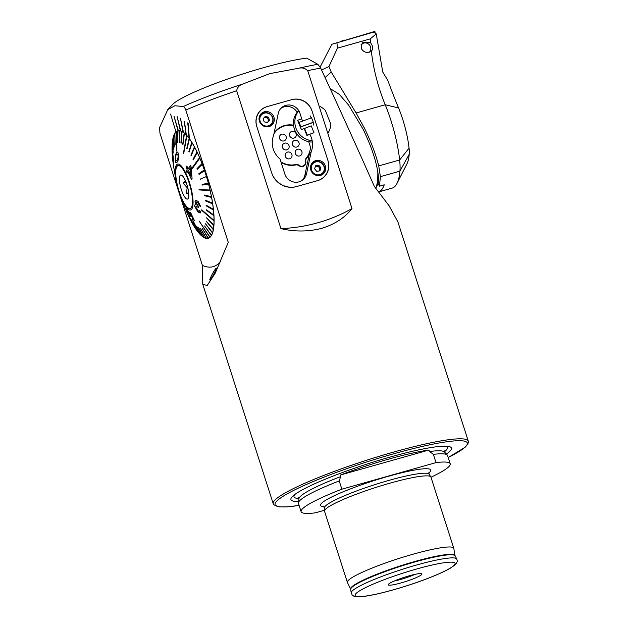<?xml version="1.0" encoding="UTF-8"?>
<svg xmlns="http://www.w3.org/2000/svg" width="628" height="628" viewBox="0 0 628 628"><rect width="100%" height="100%" fill="white"/><g stroke="black" fill="none" stroke-linecap="round" stroke-linejoin="round"><path stroke-width="0.94" d="M430.965 477.217A78.312 9.844 162.2 0 0 450.229 463.794L447.576 455.543A78.312 9.844 162.2 0 0 447.269 455.033A78.312 9.844 162.2 0 0 433.359 454.374L429.646 451.516L428.767 450.08L340.525 474.98A76.286 9.585 -17.8 0 1 428.767 450.08M340.525 474.98L340.635 476.628L339.222 480.938A78.312 9.844 162.2 0 0 300.459 499.959A78.312 9.844 162.2 0 0 298.41 502.832A78.312 9.844 162.2 0 0 298.457 503.428L301.102 511.671A78.312 9.844 162.2 0 0 315.319 512.841L324.464 510.258M446.351 454.052A84.293 10.59 162.2 0 0 449.303 451.791A84.293 10.59 162.2 0 0 447.568 446.296A84.293 10.59 162.2 0 0 368.008 463.731A84.293 10.59 162.2 0 0 293.103 495.877A84.293 10.59 162.2 0 0 293.08 495.892A84.293 10.59 162.2 0 0 298.583 501.497M350.667 589.197A54.824 6.892 162.2 0 1 352.025 586.662A54.824 6.892 162.2 0 1 408.388 563.379A54.824 6.892 162.2 0 1 455.057 555.686L453.793 548.346A55.868 7.018 162.2 0 0 453.769 548.228L430.934 477.115A55.868 7.018 162.2 0 0 430.832 476.903A55.868 7.018 162.2 0 0 382.036 485.499A55.868 7.018 162.2 0 0 325.979 508.806A55.868 7.018 162.2 0 0 324.503 511.043A55.868 7.018 162.2 0 0 324.543 511.278L347.378 582.384A55.868 7.018 162.2 0 0 347.425 582.501L350.699 589.276L351.193 592.879L352.159 594.944C354.412 596.365 353.117 596.977 361.932 596.6C374.508 595.548 402.038 588.075 424.057 579.832C435.714 575.484 444.522 571.574 450.48 568.097L454.829 565.059C458.621 561.463 456.839 559.878 456.768 558.983A55.452 6.971 162.2 0 0 408.6 567.351A55.452 6.971 162.2 0 0 352.653 590.579A55.452 6.971 162.2 0 0 351.193 592.879M453.769 548.228A55.868 7.018 162.2 0 0 405.767 556.337A55.868 7.018 162.2 0 0 348.807 579.919A55.868 7.018 162.2 0 0 347.378 582.384M421.482 574.753A17.694 2.222 162.2 0 0 421.843 573.835A17.694 2.222 162.2 0 0 406.12 576.724A17.694 2.222 162.2 0 0 388.701 584.009A17.694 2.222 162.2 0 0 388.237 584.621A17.694 2.222 162.2 0 0 402.831 582.407A17.694 2.222 162.2 0 0 421.482 574.753M210.137 279.845C211.84 278.235 217.853 266.586 216.111 268.274C214.266 269.789 208.261 281.423 210.137 279.845L209.862 279.939M394.203 581.033A15.833 1.986 162.2 0 0 400.586 579.479A15.833 1.986 162.2 0 0 414.904 574.385M170.565 114.061L175.966 131.872A55.868 15.119 74.2 0 1 176.091 131.762A55.868 15.119 74.2 0 1 176.217 131.652L176.248 131.644A55.868 15.119 74.2 0 1 177.897 130.757A55.868 15.119 74.2 0 1 178.007 130.726A55.868 15.119 74.2 0 1 178.305 130.663L178.336 130.655A55.868 15.119 74.2 0 1 180.377 130.781A55.868 15.119 74.2 0 1 180.723 130.899L180.754 130.891A55.868 15.119 74.2 0 1 183.038 132.053M183.423 132.351L180.432 118.142L183.046 132.092A55.868 15.119 74.2 0 1 183.423 132.351L183.454 132.343A55.868 15.119 74.2 0 1 185.935 134.525M186.335 134.989L184.499 121.722L185.943 134.573A55.868 15.119 74.2 0 1 186.335 134.989L186.375 134.981A55.868 15.119 74.2 0 1 188.989 138.129M189.405 138.757L188.133 123.402L188.997 138.191A55.868 15.119 74.2 0 1 189.405 138.757L189.444 138.741A55.868 15.119 74.2 0 1 210.929 193.903A55.868 15.119 74.2 0 1 210.011 237.298A55.868 15.119 74.2 0 1 208.245 238.295A55.868 15.119 74.2 0 1 184.263 205.945M167.715 109.704L172.496 104.578A78.217 9.828 -17.8 0 1 263.242 67.777A78.217 9.828 -17.8 0 1 306.7 58.145L317.878 64.307L320.688 68.114C340.737 111.36 358.604 150.767 374.28 186.343L389.07 205.725L397.901 221.927L468.276 441.115A102.427 12.874 162.2 0 0 393.568 452.097A102.427 12.874 162.2 0 0 275.849 499.205A102.427 12.874 162.2 0 0 273.227 503.735L202.766 284.296L202.397 265.401L159.928 133.144L159.598 127.562L167.715 109.704L174.843 105.747L183.211 106.524C184.012 106.556 184.875 107.741 185.809 110.081L228.27 242.345L215.2 273.235L207.216 285.481L202.766 284.296M242.832 84.003L269.907 73.594L298.614 68.264C302.209 67.424 305.247 68.232 307.72 70.674L351.986 208.551C344.89 217.72 334.803 224.314 321.724 228.333C308.372 231.787 294.767 231.873 280.928 228.6L236.662 90.73C237.29 87.41 239.346 85.165 242.832 84.003A99.632 12.521 -17.8 0 0 183.211 106.524M339.222 480.938L341.868 489.188A78.312 9.844 162.2 0 0 303.104 508.209A78.312 9.844 162.2 0 0 301.102 511.671M450.229 463.794A78.312 9.844 162.2 0 0 436.013 462.616L341.868 489.188M433.359 454.374L436.013 462.616M296.408 186.602A20.112 19.201 -131.7 0 1 271.673 172.865L256.758 126.424A16.391 15.645 -131.7 0 1 261.044 109.9A16.391 15.645 -131.7 0 1 266.979 106.658L291.824 99.648A16.391 15.645 -131.7 0 1 311.975 110.842L328.02 160.799A16.391 15.645 -131.7 0 1 323.734 177.324A16.391 15.645 -131.7 0 1 317.799 180.566L296.408 186.602M174.584 172.041A55.868 15.119 74.2 0 1 176.005 131.864L175.966 131.872M202.397 265.401A167.613 45.357 -105.8 0 0 220.766 261.232M189.444 138.741L187.717 122.837M178.336 130.655L174.066 116.353L178.007 130.726M180.754 130.891L177.088 116.47L180.385 130.797M183.454 132.343L180.432 118.142M186.375 134.981L184.106 121.306M178.305 130.663L174.035 116.368M180.723 130.899L177.057 116.478M280.928 228.6A167.613 159.975 48.3 0 0 351.986 208.551M377.797 171.648A55.868 15.119 74.2 0 1 375.756 188.157M378.142 183.478A51.771 14.012 74.2 0 1 377.899 183.988L375.764 188.172M330.147 88.595L339.206 94.247L348.642 105.119L362.976 128.999C372.004 147.549 377.169 163.618 378.464 177.19L378.299 182.646L378.119 183.431L377.836 182.489A54.377 14.719 -105.8 0 0 378.488 177.638M176.774 160.391C176.162 161.42 175.762 160.807 175.565 158.554C175.652 155.972 176.013 154.629 176.649 154.519L176.672 154.496M176.813 162.346L176.774 162.354C175.942 163.594 175.44 162.432 175.251 158.868L175.4 155.21L176.594 152.549C177.559 151.301 178.234 152.416 178.611 155.909C178.431 159.748 177.826 161.891 176.798 162.338L176.272 162.676L176.813 162.346C177.857 161.898 178.462 159.755 178.65 155.901C178.274 152.416 177.606 151.301 176.633 152.541M176.735 160.399L176.758 160.376C177.465 160.226 177.92 158.853 178.124 156.254L177.803 154.441L176.641 154.512C175.973 154.637 175.612 155.98 175.534 158.562C175.722 160.815 176.123 161.427 176.735 160.399L176.24 160.729M177.803 154.441L176.649 154.519M176.484 151.065L176.091 131.99A55.688 15.072 -105.8 0 1 176.17 131.911A55.688 15.072 -105.8 0 1 176.256 131.841L176.287 131.833A55.688 15.072 74.2 0 1 177.763 130.985L177.661 142.627L177.999 130.922A55.688 15.072 74.2 0 1 179.726 130.82L179.192 142.493L179.906 130.859A55.688 15.072 -105.8 0 0 179.687 130.828M209.98 237.078L199.092 220.962L209.807 237.227A55.688 15.072 -105.8 0 0 209.893 237.156A55.688 15.072 -105.8 0 0 209.98 237.078L210.011 237.07A55.688 15.072 74.2 0 0 211.291 235.476L211.251 235.484A55.688 15.072 -105.8 0 0 211.385 235.249L211.424 235.241A55.688 15.072 74.2 0 0 212.437 232.925L212.405 232.941A55.688 15.072 -105.8 0 0 212.507 232.619L212.547 232.611A55.688 15.072 74.2 0 0 213.292 229.62L213.253 229.628A55.688 15.072 -105.8 0 0 213.324 229.236L213.363 229.22A55.688 15.072 74.2 0 0 213.818 225.601L213.779 225.609A55.688 15.072 -105.8 0 0 213.818 225.138L213.858 225.13A55.688 15.072 74.2 0 0 214.022 220.93L213.983 220.938A55.688 15.072 -105.8 0 0 213.983 220.671A55.688 15.072 -105.8 0 0 213.983 220.404L214.022 220.397A55.688 15.072 74.2 0 0 213.889 215.687A55.688 15.072 -105.8 0 0 213.818 215.106L213.858 215.098A55.688 15.072 74.2 0 0 213.434 209.956L213.394 209.964A55.688 15.072 -105.8 0 0 213.332 209.328L213.363 209.32A55.688 15.072 74.2 0 0 212.656 203.817L212.617 203.825A55.688 15.072 -105.8 0 0 212.515 203.158L212.554 203.142A55.688 15.072 74.2 0 0 211.565 197.38L211.534 197.388A55.688 15.072 -105.8 0 0 211.401 196.69L211.44 196.682A55.688 15.072 74.2 0 0 210.192 190.739L210.152 190.747A55.688 15.072 -105.8 0 0 210.074 190.386A55.688 15.072 -105.8 0 0 209.988 190.033L210.027 190.025A55.688 15.072 74.2 0 0 208.543 183.996L208.504 184.004A55.688 15.072 -105.8 0 0 208.315 183.29L208.355 183.274A55.688 15.072 74.2 0 0 206.651 177.261L206.612 177.277A55.688 15.072 -105.8 0 0 206.4 176.562L200.544 178.98L200.764 179.694M177.661 142.627L177.959 130.93A55.688 15.072 -105.8 0 0 177.905 130.946A55.688 15.072 -105.8 0 0 177.763 130.985M179.412 142.525L179.938 130.852A55.688 15.072 74.2 0 1 181.853 131.511L180.895 143.035L182.057 131.644A55.688 15.072 -105.8 0 0 181.814 131.519M182.057 131.644L182.089 131.629A55.688 15.072 74.2 0 1 184.161 133.034L182.74 144.244L184.381 133.254A55.688 15.072 -105.8 0 0 184.122 133.05M182.991 144.456L184.412 133.246A55.688 15.072 74.2 0 1 186.602 135.373L183.439 153.256L186.838 135.679A55.688 15.072 -105.8 0 0 186.704 135.53A55.688 15.072 -105.8 0 0 186.571 135.381M186.838 135.679L186.869 135.672A55.688 15.072 74.2 0 1 189.154 138.49L186.728 148.585L189.397 138.874A55.688 15.072 -105.8 0 0 189.122 138.498M189.397 138.874L189.428 138.867A55.688 15.072 74.2 0 1 191.768 142.328L188.816 151.646L189.099 152.094L192.011 142.784A55.688 15.072 -105.8 0 0 191.728 142.336M192.011 142.784L192.042 142.776A55.688 15.072 74.2 0 1 194.397 146.834L190.92 155.242L191.195 155.76L194.641 147.36A55.688 15.072 -105.8 0 0 194.358 146.842M194.641 147.36L194.68 147.352A55.688 15.072 74.2 0 1 197.004 151.929L193.008 159.316L193.283 159.889L197.247 152.518A55.688 15.072 -105.8 0 0 196.972 151.945M197.247 152.518L197.278 152.51A55.688 15.072 74.2 0 1 199.555 157.549L192.058 167.951L192.325 168.579L199.782 158.178A55.688 15.072 -105.8 0 0 199.649 157.863A55.688 15.072 -105.8 0 0 199.516 157.557M199.782 158.178L199.822 158.17A55.688 15.072 74.2 0 1 202.004 163.586L197.004 168.618L197.255 169.285L202.216 164.261A55.688 15.072 -105.8 0 0 201.965 163.594M202.216 164.261L202.255 164.246A55.688 15.072 74.2 0 1 204.304 169.953L198.841 173.705L199.076 174.403L204.508 170.659A55.688 15.072 -105.8 0 0 204.273 169.96M204.508 170.659L204.54 170.643A55.688 15.072 74.2 0 1 206.431 176.554M213.858 215.694L206.534 210.388L206.502 209.807L213.858 215.098M190.865 208.174A22.349 6.045 74.2 0 1 190.166 208.567A22.349 6.045 74.2 0 1 178.682 190.08A22.349 6.045 74.2 0 1 177.332 165.933A22.349 6.045 74.2 0 1 178.022 165.549A22.349 6.045 74.2 0 1 189.515 184.035A22.349 6.045 74.2 0 1 190.865 208.174M172.08 148.13A55.688 15.072 -105.8 0 0 172.08 148.396A55.688 15.072 -105.8 0 0 172.08 148.663L173.838 162.228L172.119 148.122A55.688 15.072 74.2 0 1 172.268 144.118M180.825 197.428A23.84 6.453 74.2 0 1 175.887 179.922A23.84 6.453 74.2 0 1 176.876 164.528A23.84 6.453 74.2 0 1 189.421 182.371A23.84 6.453 74.2 0 1 191.312 209.579A23.84 6.453 74.2 0 1 180.825 197.428L186.281 210.89A55.688 15.072 -105.8 0 0 186.414 211.204A55.688 15.072 -105.8 0 0 186.547 211.51L182.52 201.564M192.129 218.78L199.225 233.388A55.688 15.072 -105.8 0 0 199.359 233.538A55.688 15.072 -105.8 0 0 199.492 233.687L192.129 218.78L199.531 233.671A55.688 15.072 74.2 0 0 201.651 235.736M213.983 220.404L201.729 209.799L201.729 210.333L213.983 220.938M209.988 190.033L199.123 189.915L210.152 190.747M200.834 211.785L199.673 210.576L200.866 211.777L200.151 213.025L200.866 211.777M198.024 201.337L195.779 200.418L198.056 201.329L200.732 206.636L198.056 201.329M198.322 206.329L196.226 202.695L198.362 206.314L198.448 207.57L198.362 206.314M199.641 210.592L199.107 211.526L197.867 210.977L195.755 207.091L198.652 211.463M188 169.018L186.885 166.004L187.96 169.026L190.527 165.439L191.116 166.836L192.066 178.588L191.485 179.412L192.066 178.588L191.116 166.836M191.454 179.42L187.788 171.452L186.987 172.567L187.819 171.436M199.092 220.962L210.011 237.07M211.385 235.249L204.61 225.931L211.424 235.241M212.507 232.619L205.497 223.819L212.547 232.611M213.324 229.236L206.11 221.111L213.363 229.22M213.818 225.138L206.541 217.822L213.858 225.13M201.729 209.799L214.022 220.397M213.332 209.328L206.102 205.175L213.363 209.32M212.515 203.158L205.45 200.238L212.554 203.142M211.401 196.69L204.555 195.065L211.44 196.682M199.045 189.554L210.027 190.025M208.315 183.29L202.083 184.357L208.355 183.274M204.54 170.643L199.076 174.403M202.255 164.246L197.286 169.27M199.822 158.17L192.325 168.579M197.278 152.51L193.283 159.889M194.68 147.352L191.195 155.76M192.042 142.776L189.099 152.094M189.428 138.867L187.003 148.962M186.869 135.672L183.706 153.546M182.089 131.629L181.131 143.153M176.287 131.833L176.68 150.908L176.256 131.841M174.812 133.583A55.688 15.072 -105.8 0 0 174.678 133.819L175.196 144.903L174.851 133.576A55.688 15.072 74.2 0 1 176.091 132.013M174.851 133.576L175.196 144.903M173.658 136.127A55.688 15.072 -105.8 0 0 173.556 136.449L174.301 147.015L173.697 136.119A55.688 15.072 74.2 0 1 174.678 133.866M173.697 136.119L174.301 147.015M172.81 139.44A55.688 15.072 -105.8 0 0 172.739 139.832L173.658 149.731L172.849 139.432A55.688 15.072 74.2 0 1 173.564 136.527M172.849 139.432L173.658 149.731M172.284 143.459A55.688 15.072 -105.8 0 0 172.245 143.93L173.265 153.012L172.323 143.451A55.688 15.072 74.2 0 1 172.755 139.966M172.323 143.451L173.265 153.012M172.119 148.122L173.838 162.228M172.245 153.358L173.304 161.035L172.245 153.358A55.688 15.072 74.2 0 1 172.119 148.946M172.669 159.104A55.688 15.072 -105.8 0 0 172.731 159.74L173.666 165.666L172.7 159.096A55.688 15.072 74.2 0 1 172.308 154.402M172.7 159.096L173.666 165.666M173.446 165.243A55.688 15.072 -105.8 0 0 173.548 165.91L173.477 165.227A55.688 15.072 74.2 0 1 172.865 160.564M173.477 165.227L174.317 170.604M183.25 203.448L186.579 211.503A55.688 15.072 74.2 0 0 188.51 215.812M186.492 210.961L188.816 216.55A55.688 15.072 -105.8 0 0 189.091 217.123L186.524 210.945L189.13 217.115A55.688 15.072 74.2 0 0 191.257 221.315M188.573 215.09L191.422 221.708A55.688 15.072 -105.8 0 0 191.705 222.226L188.604 215.074L191.736 222.218A55.688 15.072 74.2 0 0 193.942 226.025M190.677 218.748L194.052 226.284A55.688 15.072 -105.8 0 0 194.335 226.732L190.708 218.74L194.374 226.724A55.688 15.072 74.2 0 0 196.588 230.021M192.765 221.88L196.674 230.193A55.688 15.072 -105.8 0 0 196.949 230.57L192.765 221.88L196.98 230.562A55.688 15.072 74.2 0 0 199.17 233.271M196.776 226.386L201.69 235.814A55.688 15.072 -105.8 0 0 201.941 236.018L196.776 226.386L201.981 236.01A55.688 15.072 74.2 0 0 203.99 237.384M198.636 227.689L204.014 237.423A55.688 15.072 -105.8 0 0 204.249 237.549L198.636 227.689L204.288 237.541A55.688 15.072 74.2 0 0 206.149 238.185M200.356 228.325L206.165 238.208A55.688 15.072 -105.8 0 0 206.376 238.24L200.395 228.309L206.416 238.232A55.688 15.072 74.2 0 0 208.104 238.138A55.688 15.072 -105.8 0 0 208.158 238.122A55.688 15.072 -105.8 0 0 208.3 238.083L202.106 228.223L208.104 238.138M202.106 228.223L208.331 238.075A55.688 15.072 74.2 0 0 209.846 237.219L209.807 237.227M194.413 220.569L190.684 212.759L189.907 212.115L194.413 220.569L187.042 209.831M187.309 210.082L190.37 216.173L187.34 210.074M192.757 217.885L186.171 208.198L192.725 217.9L189.907 212.115M175.887 179.922L174.349 170.596M202.083 184.357L202.271 185.072L208.504 184.004M204.555 195.065L204.689 195.771L211.534 197.388M213.818 215.106L206.502 209.807M206.102 205.175L206.172 205.811L213.394 209.964M205.45 200.238L205.552 200.913L212.617 203.825M206.502 217.838L213.779 225.609M204.571 225.939L211.251 235.484M205.466 223.827L212.405 232.941M206.11 221.111L213.253 229.628M175.22 175.777L174.89 173.893M173.273 161.043L172.245 153.962A55.688 15.072 -105.8 0 1 172.213 153.373M176.594 152.549L177.182 152.219M175.502 177.818L175.997 180.558M190.331 216.181L187.12 210.616C186.069 208.457 185.888 207.79 186.587 208.614L186.626 208.606M195.779 200.418L195.002 201.666L196.266 204.964L195.088 204.642L194.499 205.976L197.961 212.029L200.151 213.025M195.755 207.091L196.203 206.117L198.448 207.57M196.226 202.695L196.674 201.902L197.906 202.397L199.539 205.835L200.732 206.636M190.527 165.439L191.077 166.844M186.987 172.567L186.445 171.154L187.238 170.039L186.171 167.009L186.885 166.004M188.51 170.431L190.959 176.005L190.363 167.841L188.51 170.431L190.402 167.833M190.998 175.997L188.549 170.423M188.918 182.214A22.255 6.021 -105.8 0 0 178.054 165.635A22.255 6.021 -105.8 0 0 179.278 191.893A22.255 6.021 -105.8 0 0 190.143 208.472A22.255 6.021 -105.8 0 0 188.918 182.214M188.73 193.565L186.5 193.353L187.16 187.646L183.195 183.243L185.291 180.432M181.39 189.774A12.482 3.376 -105.8 0 0 187.968 198.754A12.482 3.376 -105.8 0 0 186.799 184.342A12.482 3.376 -105.8 0 0 181.28 175.055A12.482 3.376 -105.8 0 0 181.39 189.774M188.659 192.749L186.5 193.353M186.116 182.418L183.195 183.243M325.343 165.965A7.819 7.465 48.3 0 0 312.893 162.173A7.819 7.465 48.3 0 0 310.852 170.055A7.819 7.465 48.3 0 0 323.302 173.854A7.819 7.465 48.3 0 0 325.343 165.965A7.819 7.465 48.3 0 0 312.893 162.173A7.819 7.465 48.3 0 0 310.852 170.055A7.819 7.465 48.3 0 0 323.302 173.854A7.819 7.465 48.3 0 0 325.343 165.965M314.071 162.314A7.819 7.465 48.3 0 0 311.983 163.154A7.819 7.465 48.3 0 1 314.071 162.314M273.926 117.169A7.819 7.465 48.3 0 0 261.476 113.37A7.819 7.465 48.3 0 0 259.427 121.259A7.819 7.465 48.3 0 0 271.885 125.051A7.819 7.465 48.3 0 0 273.926 117.169A7.819 7.465 48.3 0 0 261.476 113.37A7.819 7.465 48.3 0 0 259.427 121.259A7.819 7.465 48.3 0 0 271.885 125.051A7.819 7.465 48.3 0 0 273.926 117.169M262.645 113.511A7.819 7.465 48.3 0 0 260.565 114.351A7.819 7.465 48.3 0 1 262.645 113.511M295.6 164.96A20.669 19.727 -131.7 0 1 281.116 162.432A20.669 19.727 -131.7 0 0 295.6 164.96A4.467 4.263 48.3 0 1 299.093 165.745A4.467 4.263 48.3 0 0 295.6 164.96M273.588 135.452A20.669 19.727 48.3 0 0 280.025 159.017L284.814 173.956A11.547 11.021 48.3 0 0 303.198 179.553A11.547 11.021 48.3 0 0 306.527 173.775L311.19 151.78A20.669 19.727 48.3 0 0 309.8 134.227A20.669 19.727 48.3 0 1 311.19 151.78L309.526 153.256A20.669 19.727 -131.7 0 1 306.668 158.217A4.467 4.263 48.3 0 0 305.828 161.647A4.467 4.263 -131.7 0 1 299.093 165.745A4.467 4.263 -131.7 0 0 305.828 161.647A4.467 4.263 48.3 0 1 306.668 158.217A20.669 19.727 -131.7 0 0 309.526 153.256L304.87 175.251L309.526 153.256L311.19 151.78L306.527 173.775A11.547 11.021 48.3 0 1 303.198 179.553A11.547 11.021 48.3 0 1 284.814 173.956L280.025 159.017A20.669 19.727 48.3 0 1 273.588 135.452L278.251 113.448L273.588 135.452M274.146 132.822A20.669 19.727 -131.7 0 1 276.979 129.658A20.669 19.727 -131.7 0 1 284.46 125.569A20.669 19.727 -131.7 0 1 293.543 125.184A20.669 19.727 -131.7 0 0 284.46 125.569A20.669 19.727 -131.7 0 0 276.979 129.658A20.669 19.727 -131.7 0 0 274.146 132.822M279.405 128.269A20.669 19.727 48.3 0 0 276.289 130.302A20.669 19.727 48.3 0 1 279.405 128.269M285.764 105.386A11.547 11.021 48.3 0 0 281.579 107.671A11.547 11.021 48.3 0 0 278.251 113.448A11.547 11.021 48.3 0 1 281.579 107.671A11.547 11.021 48.3 0 1 285.764 105.386A11.547 11.021 48.3 0 1 299.964 113.276A11.547 11.021 48.3 0 0 285.764 105.386M284.099 106.862A11.547 11.021 48.3 0 0 280.787 108.456A11.547 11.021 48.3 0 1 284.099 106.862A11.547 11.021 48.3 0 1 297.177 112.263A11.547 11.021 48.3 0 0 284.099 106.862M302.461 121.047L299.964 113.276L302.461 121.047M256.876 126.778L271.555 172.512A20.489 19.554 48.3 0 0 296.754 186.508L317.454 180.668A16.76 15.998 48.3 0 0 323.522 177.347A16.76 15.998 48.3 0 0 327.902 160.446L312.092 111.195A16.76 15.998 48.3 0 0 291.478 99.742L267.324 106.564A16.76 15.998 48.3 0 0 261.256 109.876A16.76 15.998 48.3 0 0 256.876 126.778L271.555 172.512A20.489 19.554 48.3 0 0 296.754 186.508L317.454 180.668A16.76 15.998 48.3 0 0 323.522 177.347A16.76 15.998 48.3 0 0 327.902 160.446L312.092 111.195A16.76 15.998 48.3 0 0 291.478 99.742L267.324 106.564A16.76 15.998 48.3 0 0 261.256 109.876A16.76 15.998 48.3 0 0 256.876 126.778M302.327 180.252A11.547 11.021 48.3 0 0 304.87 175.251L306.527 173.775L304.87 175.251A11.547 11.021 48.3 0 1 302.327 180.252M303.74 166.122A4.467 4.263 48.3 0 0 304.133 165.423A4.467 4.263 48.3 0 1 303.74 166.122M270.801 125.843A7.819 7.465 48.3 0 0 271.877 123.873A7.819 7.465 48.3 0 1 270.801 125.843M322.227 174.647A7.819 7.465 48.3 0 0 323.294 172.676A7.819 7.465 48.3 0 1 322.227 174.647M297.531 149.268A3.54 3.376 48.3 0 0 295.639 154.237A3.54 3.376 48.3 0 0 300.953 155.257A3.54 3.376 48.3 0 0 297.531 149.268A3.54 3.376 48.3 0 0 295.631 154.237A3.54 3.376 48.3 0 0 300.961 155.257A3.54 3.376 48.3 0 0 297.531 149.268M294.665 140.334A3.54 3.376 48.3 0 0 292.766 145.304A3.54 3.376 48.3 0 0 298.088 146.324A3.54 3.376 48.3 0 0 294.665 140.334A3.54 3.376 48.3 0 0 292.766 145.304A3.54 3.376 48.3 0 0 298.088 146.316A3.54 3.376 48.3 0 0 294.665 140.334M291.792 131.393A3.54 3.376 48.3 0 0 289.901 136.362A3.54 3.376 48.3 0 0 295.215 137.383A3.54 3.376 48.3 0 1 293.935 138.089A3.54 3.376 48.3 0 0 295.835 133.112A3.54 3.376 48.3 0 0 290.513 132.1A3.54 3.376 48.3 0 0 293.935 138.089A3.54 3.376 48.3 0 0 295.835 133.112A3.54 3.376 48.3 0 0 291.792 131.393M281.784 134.219A3.54 3.376 48.3 0 0 279.892 139.188A3.54 3.376 48.3 0 0 285.214 140.209A3.54 3.376 48.3 0 0 281.784 134.219A3.54 3.376 48.3 0 0 279.884 139.188A3.54 3.376 48.3 0 0 285.214 140.209A3.54 3.376 48.3 0 0 281.784 134.219M287.522 152.094A3.54 3.376 48.3 0 0 285.63 157.063A3.54 3.376 48.3 0 0 290.952 158.083A3.54 3.376 48.3 0 1 289.665 158.782A3.54 3.376 48.3 0 0 291.573 153.813A3.54 3.376 48.3 0 0 286.242 152.792A3.54 3.376 48.3 0 0 289.665 158.782A3.54 3.376 48.3 0 0 291.573 153.813A3.54 3.376 48.3 0 0 287.522 152.094M284.657 143.16A3.54 3.376 48.3 0 0 282.757 148.122A3.54 3.376 48.3 0 0 288.079 149.142A3.54 3.376 48.3 0 0 284.657 143.16A3.54 3.376 48.3 0 0 282.757 148.13A3.54 3.376 48.3 0 0 288.087 149.142A3.54 3.376 48.3 0 0 284.657 143.16M302.782 166.106A4.098 3.909 48.3 0 0 305.444 161.537A4.098 3.909 -131.7 0 1 306.213 158.193A20.3 19.374 48.3 0 0 310.483 147.188L308.717 141.685L310.483 147.188A20.3 19.374 48.3 0 1 306.213 158.193A4.098 3.909 -131.7 0 0 305.444 161.537A4.098 3.909 48.3 0 1 304.266 165.297L302.994 166.436L304.266 165.297A4.098 3.909 48.3 0 1 299.171 165.352A4.098 3.909 48.3 0 0 302.782 166.106M295.78 164.544A4.098 3.909 -131.7 0 1 299.171 165.352L299.171 165.352A4.098 3.909 -131.7 0 0 295.78 164.544L295.231 165.031L295.78 164.544A20.3 19.374 48.3 0 1 280.952 161.914A20.3 19.374 48.3 0 0 295.78 164.544M293.59 125.561A20.3 19.374 48.3 0 0 277.223 129.933A20.3 19.374 48.3 0 0 273.941 133.788A20.3 19.374 48.3 0 1 277.223 129.933L275.818 131.189A20.3 19.374 48.3 0 0 274.13 132.908A20.3 19.374 48.3 0 1 275.818 131.189L277.223 129.933A20.3 19.374 48.3 0 1 293.59 125.561M296.251 149.974A3.54 3.376 48.3 0 0 299.682 155.956A3.54 3.376 48.3 0 0 300.953 155.257L300.953 155.257A3.54 3.376 48.3 0 1 295.631 154.237A3.54 3.376 48.3 0 1 296.251 149.974L296.251 149.974M293.386 141.033A3.54 3.376 48.3 0 0 296.809 147.015A3.54 3.376 48.3 0 0 298.088 146.324L298.088 146.324A3.54 3.376 48.3 0 1 292.766 145.304A3.54 3.376 48.3 0 1 293.378 141.041L293.378 141.041M290.513 132.1A3.54 3.376 48.3 0 0 293.943 138.082A3.54 3.376 48.3 0 1 290.513 132.1L290.513 132.1M280.504 134.926A3.54 3.376 48.3 0 0 283.935 140.907A3.54 3.376 48.3 0 0 285.214 140.209L285.214 140.209A3.54 3.376 48.3 0 1 279.884 139.188A3.54 3.376 48.3 0 1 280.504 134.926L280.504 134.926M286.242 152.792A3.54 3.376 48.3 0 0 289.673 158.782A3.54 3.376 48.3 0 1 286.242 152.8L286.242 152.8M283.377 143.859A3.54 3.376 48.3 0 0 286.8 149.841A3.54 3.376 48.3 0 0 288.079 149.142L288.079 149.142A3.54 3.376 48.3 0 1 282.757 148.13A3.54 3.376 48.3 0 1 283.369 143.859L283.369 143.859M327.902 133.214A18.44 17.6 48.3 0 0 330.775 124.101L325.328 110.332A18.44 17.6 48.3 0 0 319.087 106.077M298.802 110.74A18.44 17.6 48.3 0 0 296.471 129.454A18.44 17.6 48.3 0 0 312.179 140.711M299.085 122.264L300.859 126.738L313.309 122.256L311.535 117.781L298.834 122.484L297.633 120.293L301.314 129.596L304.172 128.567L306.896 135.452L309.879 134.376M297.633 120.293L301.738 118.818M298.708 110.583A18.44 17.6 48.3 0 0 294.987 130.546A18.44 17.6 48.3 0 0 312.383 142.03M301.314 129.596L300.608 126.958L313.058 122.476L313.764 125.113M310.091 115.811L311.229 117.891M304.502 128.269L307.225 135.153L313.961 132.736L311.237 125.843L304.172 128.567M319.299 170.942L319.597 170.07A2.881 2.748 48.3 0 0 315.319 166.671M320.382 175.424A7.081 6.751 48.3 0 0 320.814 175.071L322.392 173.666A7.081 6.751 -131.7 0 1 311.15 165.871A7.081 6.751 -131.7 0 1 321.41 162.723A7.081 6.751 -131.7 0 1 324.236 170.871M316.732 171.342L314.597 168.806L315.625 165.768L318.804 165.274L320.939 167.817L319.911 170.847L316.732 171.342M324.221 170.894A7.081 6.751 -131.7 0 1 322.392 173.666L324.229 170.887C326.827 164.552 317.721 158.287 312.98 163.099L311.402 164.505A7.081 6.751 48.3 0 0 310.993 164.897M315.405 166.412L317.972 166.012L318.804 165.274M317.972 166.012L320.115 168.555L320.939 167.817M319.071 170.981A2.881 2.748 48.3 0 0 319.597 170.07L320.115 168.555M267.238 122.617L268.682 121.063L268.18 119.493A2.881 2.748 48.3 0 0 264.003 117.805M268.957 126.628A7.081 6.751 48.3 0 0 269.396 126.275L270.974 124.87A7.081 6.751 -131.7 0 1 259.709 121.432A7.081 6.751 -131.7 0 1 261.554 114.296A7.081 6.751 -131.7 0 1 272.811 117.711C270.103 112.538 266.343 111.399 261.554 114.296L259.976 115.701A7.081 6.751 48.3 0 0 259.576 116.094M267.355 122.648L264.184 121.832L263.179 118.692L265.338 116.368L268.509 117.185L269.514 120.325L267.355 122.648M264.624 117.138L267.677 117.931L268.509 117.185M267.167 122.601A2.881 2.748 48.3 0 0 268.18 119.493L267.677 117.931M268.682 121.063L269.514 120.325M409.22 154.284A61.089 16.532 74.2 0 1 406.889 163.987L396.951 183.509A77.848 21.062 74.2 0 0 399.926 171.138L409.22 154.284A20.489 5.542 -105.8 0 0 409.064 148.161A44.886 12.144 -105.8 0 0 398.56 107.938A240.241 65.006 74.2 0 1 387.876 80.549L382.774 72.079L376.235 33.881L373.534 32.13L331.843 44.266L320.131 67.023M371.47 50.939L371.329 51.072C367.247 53.459 363.871 52.579 361.202 48.427L362.285 42.735L370.457 42.476L372.2 45.601C372.828 48.364 372.537 50.185 371.329 51.072C373.417 69.284 378.048 87.182 385.223 104.758L356.084 112.977L364.264 127.853C370.81 141.096 375.63 153.774 378.731 165.902L380.387 176.649L379.477 186.155L384.234 184.813A77.848 21.062 -105.8 0 1 378.731 191.893M380.387 176.649L399.926 171.138A37.248 10.079 -105.8 0 0 399.644 159.999A61.646 16.681 -105.8 0 0 390.906 120.333A61.646 16.681 -105.8 0 0 385.223 104.758L398.56 107.938M376.235 33.881L370.19 38.905L337.44 48.144L336.906 42.641M396.951 183.509A77.848 21.062 74.2 0 1 392.108 188.133L378.747 191.909M370.19 38.905L370.457 42.476M337.44 48.144L328.954 66.544L331.231 72.055L356.084 112.977M328.954 66.544L321.552 69.983M331.231 72.055L325.061 77.558M378.119 183.431L379.477 186.155M344.756 40.388L374.908 31.4L375.159 33.182M344.709 40.074L341.09 41.228A1.492 1.437 -134.8 0 0 340.454 41.621M361.022 44.831A5.589 5.385 -134.8 0 1 370.544 46.88A5.589 5.385 -134.8 0 1 369.413 52.195M428.916 472.468L429.105 474.234A55.044 6.916 162.2 0 0 381.039 482.704A55.044 6.916 162.2 0 0 325.806 505.666A55.044 6.916 162.2 0 0 324.354 507.864L323.475 506.317M455.057 555.686L455.112 555.859A54.832 6.892 162.2 0 0 407.486 564.132A54.832 6.892 162.2 0 0 352.159 587.101A54.832 6.892 162.2 0 0 350.722 589.378M340.635 476.628A76.545 9.616 162.2 0 0 300.945 495.916A76.545 9.616 162.2 0 0 298.944 498.718L298.355 497.274M444.075 450.488L444.443 452.003A76.545 9.616 162.2 0 0 429.646 451.516M448.211 457.514A100.935 12.686 162.2 0 0 464.72 447.442A100.935 12.686 162.2 0 0 393.685 453.801A100.935 12.686 162.2 0 0 277.678 500.226A100.935 12.686 162.2 0 0 299.085 505.391M444.341 451.877A80.502 10.119 162.2 0 0 445.252 451.116A80.502 10.119 162.2 0 0 445.307 446.163M428.783 473.049A57.917 7.277 162.2 0 0 429.324 472.586A57.917 7.277 162.2 0 0 388.567 476.236A57.917 7.277 162.2 0 0 321.999 502.871A57.917 7.277 162.2 0 0 323.922 506.71M356.429 593.115A52.517 6.602 162.2 0 0 393.387 589.802A52.517 6.602 162.2 0 0 453.746 565.647A52.517 6.602 162.2 0 0 416.788 568.96A52.517 6.602 162.2 0 0 356.429 593.115M298.614 68.264A99.632 12.521 -17.8 0 1 317.878 64.307M185.809 110.081A102.427 12.874 -17.8 0 1 236.662 90.73M294.838 494.471A80.502 10.119 162.2 0 0 298.952 498.554M307.72 70.674A102.427 12.874 -17.8 0 1 320.688 68.114M305.648 159.127L306.668 158.217L305.648 159.127M311.574 165.925A6.704 6.398 48.3 0 0 315.68 174.435A6.704 6.398 48.3 0 0 323.962 170.69A6.704 6.398 48.3 0 0 319.856 162.181A6.704 6.398 48.3 0 0 311.574 165.925M272.819 117.734A7.081 6.751 -131.7 0 1 270.974 124.87C272.984 122.915 273.604 120.529 272.827 117.719M260.133 121.259A6.704 6.398 48.3 0 0 268.376 125.843A6.704 6.398 48.3 0 0 272.56 117.758A6.704 6.398 48.3 0 0 264.31 113.173A6.704 6.398 48.3 0 0 260.133 121.259M409.064 148.161L399.644 159.999L378.731 165.902M378.08 183.235A55.123 14.915 -105.8 0 0 378.511 180.66M341.051 41.244L343.021 40.883M468.276 441.115C469.359 441.39 468.355 443.407 465.262 447.144L448.219 457.537M299.093 505.422L287.208 506.875L279.735 506.937L273.887 504.888L273.227 503.735M324.354 507.864L324.503 511.043M298.944 498.718L298.41 502.832M444.443 452.003L447.269 455.033M455.112 555.859L456.768 558.983M429.105 474.234L430.832 476.903M177.905 130.946L179.129 130.6M208.158 238.122L209.383 237.776M178.58 165.486L178.054 165.635M190.669 208.323L190.143 208.472M259.702 111.266L261.256 109.876L259.702 111.266M322.227 178.501L323.522 177.347L322.227 178.501"/></g></svg>
